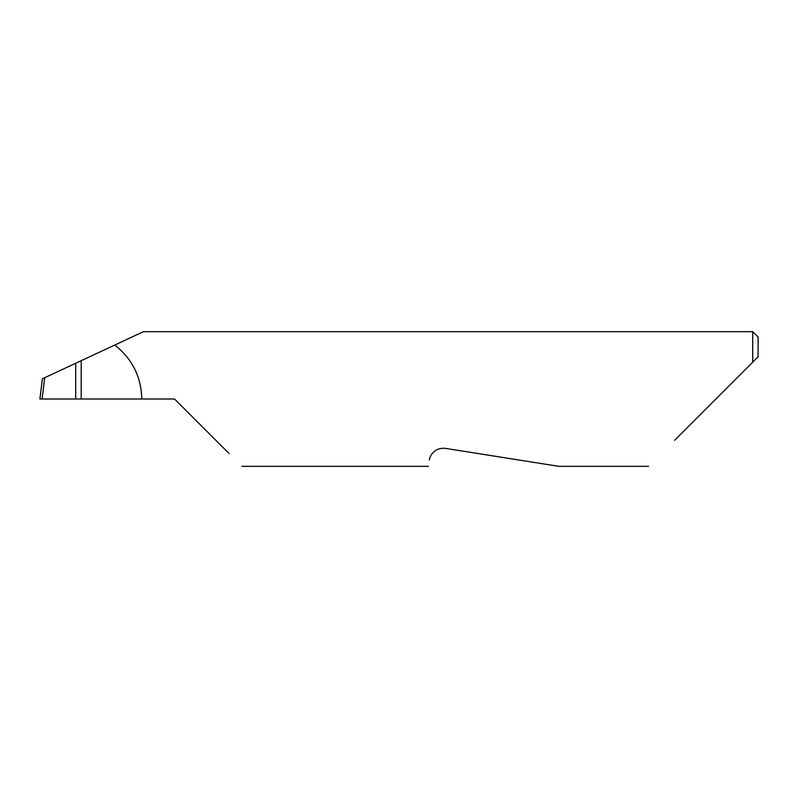 <?xml version="1.0" encoding="UTF-8"?>
<svg xmlns="http://www.w3.org/2000/svg" width="798" height="798" viewBox="0 0 798 798"><rect width="100%" height="100%" fill="white"/><g stroke="black" fill="none" stroke-linecap="round" stroke-linejoin="round"><path stroke-width="1.2" d="M75.72 363.26L81.197 360.696L81.197 399L75.72 399L75.72 363.26L44.708 377.713L42.095 399L75.72 399M429.414 460.017C428.087 468.376 428.087 468.376 429.414 460.017C429.524 456.576 434.032 447.229 445.434 448.376L558.8 466.331L445.434 448.376M674.549 440.356L752.714 362.192L752.714 331.669L143.45 331.669L81.197 360.696M81.197 399L174.562 399L229.086 453.523M141.795 399C141.226 376.786 132.209 358.801 114.752 345.055M42.095 399L39.9 399L42.384 378.801L44.708 377.713M758.1 356.806L752.714 362.192L758.1 356.806L758.1 337.055L752.714 331.669M648.575 466.331L558.8 466.331M428.416 466.331L241.894 466.331"/></g></svg>
